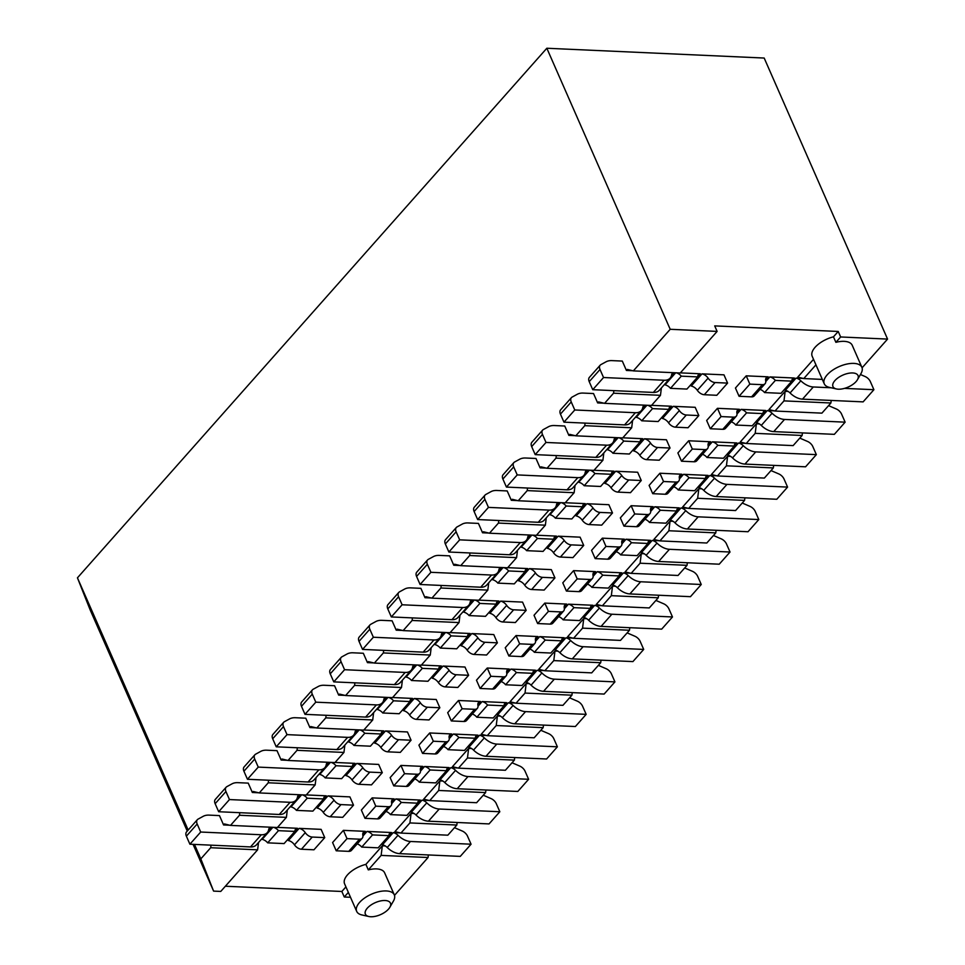<?xml version="1.0" encoding="UTF-8"?>
<svg xmlns="http://www.w3.org/2000/svg" width="965" height="965" viewBox="0 0 965 965"><rect width="100%" height="100%" fill="white"/><g stroke="black" fill="none" stroke-linecap="round" stroke-linejoin="round"><path stroke-width="1.45" d="M680.253 372.997L717.116 331.405L670.205 329.294L633.329 370.886L680.253 372.997M821.915 413.141L830.901 402.996L783.99 400.885L774.992 411.03L821.915 413.141M651.472 405.469L660.47 395.324L613.547 393.201L604.56 403.346L651.472 405.469M793.134 445.613L802.132 435.468L755.209 433.345L746.222 443.49L793.134 445.613M622.702 437.929L631.689 427.784L584.778 425.674L575.779 435.818L622.702 437.929M764.364 478.073L773.351 467.929L726.44 465.818L717.441 475.962L764.364 478.073M593.921 470.389L602.92 460.245L555.997 458.134L547.01 468.278L593.921 470.389M735.583 510.545L744.582 500.389L697.659 498.278L688.672 508.422L735.583 510.545M565.152 502.862L574.139 492.717L527.228 490.606L518.229 500.751L565.152 502.862M633.329 370.886L627.322 369.438L626.418 370.451L622.304 361.079L611.991 360.62A20.542 12.545 41.6 0 0 606.032 361.815L600.906 364.613A6.851 4.186 41.6 0 0 600.194 365.18A6.851 4.186 41.6 0 0 600.013 369.486L603.535 377.52L664.149 380.246A15.126 9.24 41.6 0 0 670.12 378.111A15.126 9.24 41.6 0 0 671.568 374.963A6.851 4.186 -138.4 0 1 672.219 373.527A6.851 4.186 -138.4 0 1 673.594 372.695M862.083 367.822L887.559 339.089L840.636 336.966L838.223 331.465L714.703 325.893L717.116 331.405M661.375 387.99L660.47 395.324M632.594 420.451L631.689 427.784M603.825 452.911L602.92 460.245M575.044 485.383L574.139 492.717M887.559 339.089L764.183 58.045L546.829 48.25L670.205 329.294M783.99 400.885L785.16 391.32L768.984 409.582L774.992 411.03M755.209 433.345L756.391 423.78L740.203 442.042L746.222 443.49M726.44 465.818L727.61 456.252L711.434 474.503L717.441 475.962M697.659 498.278L698.841 488.712L682.653 506.975L688.672 508.422M756.391 423.78L759.383 423.912M802.132 435.468L802.446 432.899M727.61 456.252L730.601 456.385M773.351 467.929L773.665 465.371M556.322 455.577L555.997 458.134M575.779 435.818L569.772 434.359L568.868 435.384L564.754 426.011L554.441 425.541A20.542 12.545 41.6 0 0 548.482 426.747L543.355 429.546A6.851 4.186 41.6 0 0 542.644 430.113A6.851 4.186 41.6 0 0 542.463 434.419L545.997 442.453L606.599 445.179A15.126 9.24 41.6 0 0 612.57 443.044A15.126 9.24 41.6 0 0 614.017 439.895A6.851 4.186 -138.4 0 1 614.669 438.46A6.851 4.186 -138.4 0 1 616.044 437.628M698.841 488.712L701.832 488.845M744.582 500.389L744.896 497.831M527.541 488.037L527.228 490.606M547.01 468.278L540.991 466.831L540.098 467.844L535.985 458.471L525.672 458.013A20.542 12.545 41.6 0 0 519.701 459.219L514.586 462.006A6.851 4.186 41.6 0 0 513.863 462.573A6.851 4.186 41.6 0 0 513.694 466.879L517.216 474.913L577.818 477.651A15.126 9.24 41.6 0 0 583.801 475.504A15.126 9.24 41.6 0 0 585.236 472.355A6.851 4.186 -138.4 0 1 585.9 470.932A6.851 4.186 -138.4 0 1 587.275 470.1M668.89 530.75L659.891 540.895L706.814 543.006L715.801 532.861L668.89 530.75L670.072 521.172L673.051 521.317M715.801 532.861L716.114 530.304M498.772 520.509L498.447 523.066L545.37 525.177L546.274 517.843M518.229 500.751L512.222 499.291L511.317 500.304L507.204 490.944L496.891 490.473A20.542 12.545 41.6 0 0 490.932 491.68L485.805 494.478A6.851 4.186 41.6 0 0 485.093 495.045A6.851 4.186 41.6 0 0 484.913 499.339L488.447 507.385L549.049 510.111A15.126 9.24 41.6 0 0 555.02 507.976A15.126 9.24 41.6 0 0 556.467 504.816A6.851 4.186 -138.4 0 1 557.119 503.392A6.851 4.186 -138.4 0 1 558.506 502.56M585.092 423.116L584.778 425.674M604.56 403.346L598.541 401.898L597.649 402.912L593.535 393.551L583.222 393.081A20.542 12.545 41.6 0 0 577.251 394.287L572.136 397.073A6.851 4.186 41.6 0 0 571.413 397.64A6.851 4.186 41.6 0 0 571.244 401.947L574.766 409.98L635.368 412.718A15.126 9.24 41.6 0 0 641.351 410.571A15.126 9.24 41.6 0 0 642.787 407.423A6.851 4.186 -138.4 0 1 643.45 406A6.851 4.186 -138.4 0 1 644.825 405.167M785.16 391.32L788.152 391.452M830.901 402.996L831.215 400.439M822.325 379.402L803.773 378.57L797.753 377.11L813.519 359.33M613.861 390.644L613.547 393.201M840.636 336.966L835.883 342.334A20.542 9.807 -23.7 0 1 852.216 345.265L861.89 367.315A20.542 9.807 -23.7 0 1 861.021 373.503L857.463 379.703A13.691 6.538 156.3 0 0 851.733 372.948A13.691 6.538 156.3 0 0 835.292 380.174A13.691 6.538 156.3 0 0 836.39 388.943A13.691 6.538 156.3 0 0 838.308 389.197A13.691 6.538 156.3 0 0 857.463 379.703M815.932 364.842L803.773 378.57M838.223 331.465L833.471 336.821L835.883 342.334M833.471 336.821A20.542 9.807 156.3 0 0 812.18 356.266L824.267 383.829A20.542 9.807 -23.7 0 1 839.14 366.591A20.542 9.807 -23.7 0 1 861.89 367.315M836.39 388.943L829.418 387.375A20.542 9.807 -23.7 0 1 824.267 383.829M498.447 523.066L489.46 533.211L536.371 535.322L545.37 525.177M670.072 521.172L653.884 539.435L659.891 540.895M546.829 48.25L77.441 577.83L188.163 830.045M187.246 831.082L90.228 610.061L77.441 577.83M354.577 685.391L401.5 687.502L392.502 697.647L345.591 695.536L354.577 685.391L354.891 682.834M401.5 687.502L402.393 680.168M383.358 652.931L430.269 655.042L421.283 665.187L374.36 663.076L383.358 652.931L383.672 650.362M373.72 662.919L367.448 662.629L368.341 661.616L374.36 663.076M430.269 655.042L431.174 647.708M412.127 620.459L459.05 622.57L450.052 632.714L403.141 630.603L412.127 620.459L412.441 617.902M402.489 630.447L396.217 630.169L397.122 629.156L403.141 630.603M459.05 622.57L459.943 615.236M440.909 587.999L487.82 590.11L478.833 600.254L431.91 598.143L440.909 587.999L441.222 585.441M431.271 597.986L424.998 597.709L425.891 596.684L431.91 598.143M487.82 590.11L488.724 582.776M469.678 555.526L516.589 557.649L507.602 567.794L460.691 565.671L469.678 555.526L469.991 552.969M460.04 565.526L453.767 565.237L454.672 564.223L460.691 565.671M516.589 557.649L517.493 550.315M488.821 533.054L482.548 532.777L483.441 531.763L489.46 533.211M194.46 844.411L200.816 858.874L210.708 847.716L211.021 845.159M193.072 844.351L213.603 891.105L200.816 858.874M213.603 891.105L220.756 891.431L257.619 849.827L210.708 847.716M257.619 849.827L258.524 842.493M239.477 815.256L286.4 817.367L277.401 827.512L230.49 825.401L239.477 815.256L239.79 812.687M229.851 825.244L223.578 824.954L224.471 823.941L230.49 825.401M286.4 817.367L287.305 810.033M268.258 782.784L315.169 784.895L306.182 795.039L259.259 792.928L268.258 782.784L268.572 780.227M258.62 792.772L252.347 792.494L253.252 791.481L259.259 792.928M315.169 784.895L316.074 777.561M297.027 750.324L343.95 752.435L334.952 762.579L288.04 760.468L297.027 750.324L297.341 747.754M287.389 760.311L281.129 760.022L282.021 759.009L288.04 760.468M343.95 752.435L344.855 745.101M325.808 717.851L372.719 719.974L363.733 730.119L316.81 727.996L325.808 717.851L326.122 715.294M316.17 727.851L309.898 727.562L310.802 726.549L316.81 727.996M372.719 719.974L373.624 712.64M344.939 695.379L338.667 695.102L339.571 694.088L345.591 695.536M350.488 897.269L344.276 896.992L341.851 891.479L345.928 886.883M225.364 886.232L341.851 891.479M344.276 896.992L348.353 892.396M368.811 916.509A13.691 6.538 -23.7 0 1 367.713 907.727A13.691 6.538 -23.7 0 1 384.154 900.502A13.691 6.538 -23.7 0 1 389.872 907.257A13.691 6.538 -23.7 0 1 370.717 916.75A13.691 6.538 -23.7 0 1 368.811 916.509L361.839 914.929A20.542 9.807 -23.7 0 1 356.688 911.382A20.542 9.807 -23.7 0 1 371.561 894.145A20.542 9.807 -23.7 0 1 394.311 894.869L384.625 872.818A20.542 9.807 156.3 0 0 368.304 869.887L365.88 864.375L382.321 845.823L385.312 845.955M356.688 911.382L344.589 883.831A20.542 9.807 -23.7 0 1 365.88 864.375M394.311 894.869A20.542 9.807 -23.7 0 1 393.431 901.057L389.872 907.257M368.304 869.887L381.139 855.4L382.321 845.823M411.09 813.362L394.914 831.625L400.921 833.072L409.92 822.928L411.09 813.362L414.082 813.495M439.871 780.902L423.683 799.153L429.702 800.612L438.689 790.468L439.871 780.902L442.863 781.035M468.64 748.43L452.452 766.693L458.471 768.14L467.47 757.995L468.64 748.43L471.632 748.563M497.421 715.97L481.233 734.232L487.253 735.68L496.239 725.535L497.421 715.97L500.401 716.102M526.19 683.497L510.003 701.76L516.022 703.22L525.02 693.075L526.19 683.497L529.182 683.63M554.971 651.037L538.784 669.3L544.803 670.747L553.789 660.603L554.971 651.037L557.951 651.17M583.741 618.577L567.553 636.828L573.572 638.287L582.571 628.143L583.741 618.577L586.732 618.71M612.522 586.105L596.334 604.367L602.353 605.815L611.34 595.67L612.522 586.105L615.501 586.238M641.291 553.645L625.103 571.907L631.122 573.355L640.109 563.21L641.291 553.645L644.282 553.777M640.109 563.21L687.032 565.321L678.033 575.466L631.122 573.355M687.345 562.764L687.032 565.321M611.34 595.67L658.251 597.793L649.264 607.938L602.353 605.815M658.576 595.224L658.251 597.793M582.571 628.143L629.482 630.254L620.483 640.398L573.572 638.287M629.795 627.696L629.482 630.254M553.789 660.603L600.7 662.714L591.714 672.87L544.803 670.747M601.026 660.156L600.7 662.714M525.02 693.075L571.931 695.186L562.945 705.331L516.022 703.22M572.245 692.629L571.931 695.186M496.239 725.535L543.162 727.646L534.164 737.791L487.253 735.68M543.476 725.089L543.162 727.646M467.47 757.995L514.381 760.118L505.395 770.263L458.471 768.14M514.695 757.549L514.381 760.118M438.689 790.468L485.612 792.579L476.614 802.723L429.702 800.612M485.926 790.021L485.612 792.579M409.92 822.928L456.831 825.039L447.844 835.183L400.921 833.072M457.145 822.482L456.831 825.039M381.139 855.4L428.062 857.511L394.492 895.375M428.376 854.954L428.062 857.511M223.578 824.954L219.465 815.594L209.152 815.123A20.542 12.545 41.6 0 0 203.181 816.33L198.066 819.128A6.851 4.186 41.6 0 0 197.343 819.695A6.851 4.186 41.6 0 0 197.174 823.989L200.696 832.035L261.298 834.761A15.126 9.24 41.6 0 0 267.281 832.626A15.126 9.24 41.6 0 0 268.716 829.466A6.851 4.186 -138.4 0 1 269.38 828.042A6.851 4.186 -138.4 0 1 270.755 827.21M252.347 792.494L248.234 783.122L237.921 782.663A20.542 12.545 41.6 0 0 231.962 783.87L226.835 786.656A6.851 4.186 41.6 0 0 226.124 787.223A6.851 4.186 41.6 0 0 225.943 791.529L229.465 799.563L290.079 802.301A15.126 9.24 41.6 0 0 296.05 800.154A15.126 9.24 41.6 0 0 297.497 797.006A6.851 4.186 -138.4 0 1 298.149 795.582A6.851 4.186 -138.4 0 1 299.524 794.75M281.129 760.022L277.015 750.661L266.702 750.191A20.542 12.545 41.6 0 0 260.731 751.397L255.616 754.196A6.851 4.186 41.6 0 0 254.893 754.763A6.851 4.186 41.6 0 0 254.712 759.069L258.246 767.103L318.848 769.829A15.126 9.24 41.6 0 0 324.831 767.694A15.126 9.24 41.6 0 0 326.267 764.545A6.851 4.186 -138.4 0 1 326.93 763.11A6.851 4.186 -138.4 0 1 328.305 762.278M309.898 727.562L305.784 718.189L295.471 717.731A20.542 12.545 41.6 0 0 289.512 718.937L284.385 721.724A6.851 4.186 41.6 0 0 283.674 722.29A6.851 4.186 41.6 0 0 283.493 726.597L287.015 734.63L347.629 737.369A15.126 9.24 41.6 0 0 353.6 735.221A15.126 9.24 41.6 0 0 355.048 732.073A6.851 4.186 -138.4 0 1 355.699 730.65A6.851 4.186 -138.4 0 1 357.074 729.817M338.667 695.102L334.566 685.729L324.252 685.271A20.542 12.545 41.6 0 0 318.281 686.465L313.155 689.263A6.851 4.186 41.6 0 0 312.443 689.83A6.851 4.186 41.6 0 0 312.262 694.137L315.796 702.17L376.398 704.896A15.126 9.24 41.6 0 0 382.369 702.761A15.126 9.24 41.6 0 0 383.817 699.613A6.851 4.186 -138.4 0 1 384.468 698.178A6.851 4.186 -138.4 0 1 385.855 697.345M367.448 662.629L363.335 653.269L353.021 652.798A20.542 12.545 41.6 0 0 347.05 654.005L341.936 656.803A6.851 4.186 41.6 0 0 341.224 657.37A6.851 4.186 41.6 0 0 341.043 661.664L344.565 669.71L405.179 672.436A15.126 9.24 41.6 0 0 411.15 670.301A15.126 9.24 41.6 0 0 412.598 667.141A6.851 4.186 -138.4 0 1 413.249 665.717A6.851 4.186 -138.4 0 1 414.624 664.885M396.217 630.169L392.104 620.797L381.802 620.338A20.542 12.545 41.6 0 0 375.831 621.544L370.705 624.331A6.851 4.186 41.6 0 0 369.993 624.898A6.851 4.186 41.6 0 0 369.812 629.204L373.346 637.238L433.948 639.976A15.126 9.24 41.6 0 0 439.919 637.829A15.126 9.24 41.6 0 0 441.367 634.68A6.851 4.186 -138.4 0 1 442.018 633.257A6.851 4.186 -138.4 0 1 443.405 632.425M424.998 597.709L420.885 588.336L410.571 587.866A20.542 12.545 41.6 0 0 404.6 589.072L399.486 591.871A6.851 4.186 41.6 0 0 398.762 592.438A6.851 4.186 41.6 0 0 398.593 596.744L402.116 604.778L462.73 607.504A15.126 9.24 41.6 0 0 468.701 605.369A15.126 9.24 41.6 0 0 470.148 602.22A6.851 4.186 -138.4 0 1 470.799 600.785A6.851 4.186 -138.4 0 1 472.175 599.953M453.767 565.237L449.654 555.864L439.34 555.406A20.542 12.545 41.6 0 0 433.381 556.612L428.255 559.398A6.851 4.186 41.6 0 0 427.543 559.965A6.851 4.186 41.6 0 0 427.362 564.272L430.897 572.305L491.499 575.044A15.126 9.24 41.6 0 0 497.47 572.896A15.126 9.24 41.6 0 0 498.917 569.748A6.851 4.186 -138.4 0 1 499.568 568.325A6.851 4.186 -138.4 0 1 500.956 567.492M482.548 532.777L478.435 523.404L468.122 522.946A20.542 12.545 41.6 0 0 462.151 524.14L457.036 526.938A6.851 4.186 41.6 0 0 456.312 527.505A6.851 4.186 41.6 0 0 456.143 531.812L459.666 539.845L520.268 542.571A15.126 9.24 41.6 0 0 526.251 540.436A15.126 9.24 41.6 0 0 527.698 537.288A6.851 4.186 -138.4 0 1 528.35 535.852A6.851 4.186 -138.4 0 1 529.725 535.02M515.382 703.063L508.338 702.737L497.542 714.92A6.851 4.186 41.6 0 1 502.307 717.61A15.126 9.24 -138.4 0 0 514.767 723.798L575.369 726.524L586.165 714.353L525.551 711.615A15.126 9.24 -138.4 0 1 513.091 705.439A6.851 4.186 41.6 0 0 508.338 702.737M537.107 670.277L526.323 682.448A6.851 4.186 41.6 0 1 531.076 685.15A15.126 9.24 -138.4 0 0 543.536 691.326L604.138 694.064L614.934 681.881L554.332 679.155A15.126 9.24 -138.4 0 1 541.872 672.967A6.851 4.186 41.6 0 0 537.107 670.277L544.151 670.591M565.888 637.817L555.092 649.988A6.851 4.186 41.6 0 1 559.857 652.678A15.126 9.24 -138.4 0 0 572.317 658.866L632.919 661.592L643.703 649.421L583.101 646.695A15.126 9.24 -138.4 0 1 570.641 640.507A6.851 4.186 41.6 0 0 565.888 637.817L572.933 638.13M594.657 605.345L583.861 617.528A6.851 4.186 41.6 0 1 588.626 620.218A15.126 9.24 -138.4 0 0 601.086 626.406L661.688 629.132L672.484 616.961L611.882 614.222A15.126 9.24 -138.4 0 1 599.422 608.034A6.851 4.186 41.6 0 0 594.657 605.345L601.702 605.67M623.426 572.884L612.642 585.055A6.851 4.186 41.6 0 1 617.407 587.745A15.126 9.24 -138.4 0 0 629.868 593.933L690.47 596.672L701.253 584.488L640.651 581.762A15.126 9.24 -138.4 0 1 628.191 575.574A6.851 4.186 41.6 0 0 623.426 572.884L630.483 573.198M652.207 540.412L641.411 552.595A6.851 4.186 41.6 0 1 646.176 555.285A15.126 9.24 -138.4 0 0 658.637 561.473L719.239 564.199L730.035 552.028L669.433 549.302A15.126 9.24 -138.4 0 1 656.972 543.114A6.851 4.186 41.6 0 0 652.207 540.412L659.252 540.738M680.976 507.952L670.192 520.123A6.851 4.186 41.6 0 1 674.957 522.825A15.126 9.24 -138.4 0 0 687.406 529.001L748.02 531.739L758.804 519.556L698.202 516.83A15.126 9.24 -138.4 0 1 685.741 510.642A6.851 4.186 41.6 0 0 680.976 507.952L688.033 508.266M709.758 475.492L698.962 487.663A6.851 4.186 41.6 0 1 703.726 490.353A15.126 9.24 -138.4 0 0 716.187 496.541L776.789 499.267L787.585 487.096L726.971 484.37A15.126 9.24 -138.4 0 1 714.522 478.182A6.851 4.186 41.6 0 0 709.758 475.492L716.802 475.805M738.527 443.019L727.743 455.203A6.851 4.186 41.6 0 1 732.507 457.893A15.126 9.24 -138.4 0 0 744.956 464.081L805.57 466.807L816.354 454.636L755.752 451.897A15.126 9.24 -138.4 0 1 743.291 445.709A6.851 4.186 41.6 0 0 738.527 443.019L745.571 443.345M767.308 410.559L756.512 422.73A6.851 4.186 41.6 0 1 761.276 425.42A15.126 9.24 -138.4 0 0 773.737 431.608L834.339 434.346L845.135 422.163L784.521 419.437A15.126 9.24 -138.4 0 1 772.072 413.249A6.851 4.186 41.6 0 0 767.308 410.559L774.352 410.873M803.121 378.413L796.077 378.087L785.293 390.27A6.851 4.186 41.6 0 1 790.058 392.96A15.126 9.24 -138.4 0 0 802.506 399.148L863.12 401.874L873.904 389.703L844.472 388.376M632.69 370.729L626.418 370.451M671.423 375.626L674.004 372.719M603.921 403.201L597.649 402.912M642.654 408.086L645.223 405.179M575.14 435.661L568.868 435.384M613.873 440.559L616.454 437.652M546.371 468.122L540.098 467.844M585.104 473.019L587.673 470.112M517.59 500.594L511.317 500.304M556.322 505.491L558.904 502.584M527.553 537.951L530.123 535.044M498.772 570.412L501.354 567.504M470.003 602.884L472.585 599.977M441.222 635.344L443.804 632.437M412.453 667.816L415.034 664.909M383.684 700.276L386.253 697.369M354.903 732.737L357.484 729.829M326.134 765.209L328.703 762.302M297.353 797.669L299.934 794.762M268.584 830.141L271.153 827.234M393.238 832.602L382.442 844.773A6.851 4.186 41.6 0 1 387.206 847.475A15.126 9.24 -138.4 0 0 399.667 853.651L460.269 856.389L471.065 844.206L410.451 841.48A15.126 9.24 -138.4 0 1 398.002 835.292A6.851 4.186 41.6 0 0 393.238 832.602L400.282 832.916M422.007 800.142L411.223 812.313A6.851 4.186 41.6 0 1 415.987 815.003A15.126 9.24 -138.4 0 0 428.436 821.191L489.05 823.917L499.834 811.746L439.232 809.02A15.126 9.24 -138.4 0 1 426.771 802.832A6.851 4.186 41.6 0 0 422.007 800.142L429.051 800.455M450.788 767.67L439.992 779.853A6.851 4.186 41.6 0 1 444.756 782.543A15.126 9.24 -138.4 0 0 457.217 788.731L517.819 791.457L528.615 779.286L468.001 776.548A15.126 9.24 -138.4 0 1 455.552 770.36A6.851 4.186 41.6 0 0 450.788 767.67L457.832 767.995M479.557 735.209L468.773 747.38A6.851 4.186 41.6 0 1 473.526 750.07A15.126 9.24 -138.4 0 0 485.986 756.258L546.6 758.997L557.384 746.813L496.782 744.087A15.126 9.24 -138.4 0 1 484.321 737.899A6.851 4.186 41.6 0 0 479.557 735.209L486.601 735.523M504.044 705.596L506.637 702.665L482.126 701.567L478.025 706.187M475.275 738.056L477.868 735.137L453.345 734.027L449.256 738.647M420.294 769.334L422.875 766.415L400.933 765.426L390.137 777.597L393.768 785.872L406.277 786.427A6.851 4.186 -138.4 0 0 408.991 785.462L419.775 773.291A6.851 4.186 -138.4 0 1 417.073 774.256L404.564 773.689L393.768 785.872M446.493 770.516L449.087 767.597L424.576 766.487L420.475 771.107M391.513 801.806L394.106 798.875L372.152 797.886L361.368 810.069L364.999 818.332L377.508 818.899A6.851 4.186 -138.4 0 0 380.21 817.922L391.006 805.751A6.851 4.186 -138.4 0 1 388.304 806.716L375.783 806.161L364.999 818.332M417.724 802.989L420.318 800.057L395.795 798.96L391.706 803.58M362.744 834.267L365.325 831.348L343.383 830.358L332.587 842.529L336.218 850.792L348.739 851.359A6.851 4.186 -138.4 0 0 351.441 850.394L362.225 838.223A6.851 4.186 -138.4 0 1 359.523 839.188L347.014 838.621L336.218 850.792M388.943 835.449L391.537 832.53L367.026 831.42L362.924 836.04M327.943 795.896L317.159 808.079A6.851 4.186 -138.4 0 1 323.251 812.361A6.851 4.186 41.6 0 0 330.223 816.764L342.732 817.331L353.516 805.16L349.897 796.885L327.943 795.896A6.851 4.186 -138.4 0 1 334.035 800.19A6.851 4.186 41.6 0 0 341.007 804.593L353.516 805.16M301.623 794.834L290.947 806.897A6.851 4.186 -138.4 0 1 296.436 810.383L307.232 798.212L323.661 798.948A6.851 4.186 -138.4 0 1 324.361 796.764A6.851 4.186 -138.4 0 1 326.254 795.823L306.291 794.919M323.661 798.743L326.254 795.823M356.724 763.436L345.928 775.607A6.851 4.186 -138.4 0 1 352.02 779.901A6.851 4.186 41.6 0 0 358.992 784.304L371.501 784.859L382.297 772.688L378.666 764.425L356.724 763.436A6.851 4.186 -138.4 0 1 362.816 767.73A6.851 4.186 41.6 0 0 369.788 772.121L382.297 772.688M330.404 762.374L319.717 774.425A6.851 4.186 -138.4 0 1 325.205 777.911L336.001 765.74L352.43 766.487A6.851 4.186 -138.4 0 1 353.13 764.292A6.851 4.186 -138.4 0 1 355.024 763.363L335.06 762.459M352.43 766.282L355.024 763.363M385.493 730.963L374.697 743.147A6.851 4.186 -138.4 0 1 380.801 747.429A6.851 4.186 41.6 0 0 387.761 751.832L400.282 752.398L411.066 740.227L407.447 731.952L385.493 730.963A6.851 4.186 -138.4 0 1 391.585 735.258A6.851 4.186 41.6 0 0 398.557 739.66L411.066 740.227M359.173 729.914L348.498 741.964A6.851 4.186 -138.4 0 1 353.986 745.45L364.77 733.279L381.211 734.015A6.851 4.186 -138.4 0 1 381.911 731.832A6.851 4.186 -138.4 0 1 383.793 730.891L363.841 729.998M381.211 733.822L383.793 730.891M477.832 704.414L480.425 701.483L458.484 700.494L447.688 712.677L451.318 720.939L463.827 721.506A6.851 4.186 -138.4 0 0 466.541 720.529L477.325 708.358A6.851 4.186 -138.4 0 1 474.623 709.323L462.114 708.756L451.318 720.939M535.382 639.481L537.975 636.55L516.034 635.561L505.238 647.744L508.869 656.007L521.377 656.574A6.851 4.186 -138.4 0 0 524.091 655.597L534.875 643.426A6.851 4.186 -138.4 0 1 532.173 644.391L519.665 643.836L508.869 656.007M561.594 640.663L564.187 637.732L539.676 636.635L535.575 641.255M449.063 736.874L451.656 733.955L429.702 732.966L418.919 745.137L422.549 753.4L435.058 753.967A6.851 4.186 -138.4 0 0 437.76 753.002L448.556 740.818A6.851 4.186 -138.4 0 1 445.842 741.796L433.333 741.229L422.549 753.4M299.174 828.368L288.378 840.539A6.851 4.186 -138.4 0 1 294.47 844.833A6.851 4.186 41.6 0 0 301.442 849.224L313.951 849.791L324.747 837.62L321.116 829.357L299.174 828.368A6.851 4.186 -138.4 0 1 305.266 832.65A6.851 4.186 41.6 0 0 312.238 837.053L324.747 837.62M272.854 827.307L262.166 839.357A6.851 4.186 -138.4 0 1 267.667 842.843L278.451 830.672L294.88 831.408A6.851 4.186 -138.4 0 1 295.579 829.225A6.851 4.186 -138.4 0 1 297.473 828.284L277.51 827.391M294.88 831.215L297.473 828.284M445.504 632.509L434.817 644.572A6.851 4.186 -138.4 0 1 440.305 648.058L451.101 635.887L467.53 636.623A6.851 4.186 -138.4 0 1 468.23 634.439A6.851 4.186 -138.4 0 1 470.124 633.498L450.16 632.594M467.53 636.418L470.124 633.498M506.613 671.942L509.206 669.022L487.253 668.033L476.469 680.204L480.1 688.467L492.608 689.034A6.851 4.186 -138.4 0 0 495.31 688.069L506.106 675.898A6.851 4.186 -138.4 0 1 503.392 676.863L490.883 676.296L480.1 688.467M532.825 673.124L535.418 670.205L510.895 669.095L506.806 673.715M564.163 607.009L566.757 604.09L544.803 603.101L534.019 615.272L537.638 623.547L550.159 624.102A6.851 4.186 -138.4 0 0 552.861 623.137L563.656 610.966A6.851 4.186 -138.4 0 1 560.942 611.931L548.434 611.364L537.638 623.547M590.375 608.191L592.968 605.272L568.445 604.162L564.356 608.794M414.262 698.503L403.479 710.674A6.851 4.186 -138.4 0 1 409.57 714.969A6.851 4.186 41.6 0 0 416.542 719.371L429.051 719.938L439.847 707.755L436.216 699.492L414.262 698.503A6.851 4.186 -138.4 0 1 420.366 702.797A6.851 4.186 41.6 0 0 427.326 707.2L439.847 707.755M387.954 697.442L377.267 709.492A6.851 4.186 -138.4 0 1 382.755 712.99L393.551 700.807L409.98 701.555A6.851 4.186 -138.4 0 1 410.68 699.36A6.851 4.186 -138.4 0 1 412.574 698.431L392.61 697.526M409.98 701.35L412.574 698.431M443.044 666.043L432.248 678.214A6.851 4.186 -138.4 0 1 438.339 682.508A6.851 4.186 41.6 0 0 445.311 686.899L457.832 687.466L468.616 675.295L464.985 667.032L443.044 666.043A6.851 4.186 -138.4 0 1 449.135 670.325A6.851 4.186 41.6 0 0 456.107 674.728L468.616 675.295M416.723 664.981L406.048 677.032A6.851 4.186 -138.4 0 1 411.536 680.518L422.32 668.347L438.761 669.083A6.851 4.186 -138.4 0 1 439.461 666.899A6.851 4.186 -138.4 0 1 441.343 665.959L421.391 665.066M438.761 668.89L441.343 665.959M500.594 601.111L489.798 613.282A6.851 4.186 -138.4 0 1 495.889 617.576A6.851 4.186 41.6 0 0 502.862 621.979L515.382 622.534L526.166 610.363L522.535 602.1L500.594 601.111A6.851 4.186 -138.4 0 1 506.685 605.405A6.851 4.186 41.6 0 0 513.657 609.796L526.166 610.363M474.273 600.049L463.586 612.1A6.851 4.186 -138.4 0 1 469.087 615.586L479.87 603.415L496.312 604.162A6.851 4.186 -138.4 0 1 497.011 601.967A6.851 4.186 -138.4 0 1 498.893 601.038L478.93 600.134M496.3 603.957L498.893 601.038M471.813 633.571L461.029 645.754A6.851 4.186 -138.4 0 1 467.12 650.036A6.851 4.186 41.6 0 0 474.092 654.439L486.601 655.006L497.397 642.835L493.766 634.56L471.813 633.571A6.851 4.186 -138.4 0 1 477.904 637.865A6.851 4.186 41.6 0 0 484.876 642.268L497.397 642.835M529.363 568.638L518.579 580.821A6.851 4.186 -138.4 0 1 524.67 585.104A6.851 4.186 41.6 0 0 531.643 589.506L544.151 590.073L554.947 577.902L551.317 569.627L529.363 568.638A6.851 4.186 -138.4 0 1 535.454 572.933A6.851 4.186 41.6 0 0 542.427 577.335L554.947 577.902M503.055 567.589L492.367 579.639A6.851 4.186 -138.4 0 1 497.856 583.125L508.651 570.954L525.081 571.69A6.851 4.186 -138.4 0 1 525.78 569.507A6.851 4.186 -138.4 0 1 527.674 568.566L507.711 567.673M525.081 571.497L527.674 568.566M592.932 574.549L595.526 571.63L573.584 570.641L562.788 582.812L566.419 591.075L578.928 591.642A6.851 4.186 -138.4 0 0 581.63 590.677L592.426 578.493A6.851 4.186 -138.4 0 1 589.724 579.47L577.203 578.904L566.419 591.075M619.144 575.731L621.737 572.812L597.226 571.702L593.125 576.322M621.713 542.089L624.307 539.158L602.353 538.168L591.569 550.352L595.188 558.614L607.709 559.181A6.851 4.186 -138.4 0 0 610.411 558.204L621.195 546.033A6.851 4.186 -138.4 0 1 618.493 546.998L605.984 546.443L595.188 558.614M647.925 543.271L650.506 540.34L625.996 539.242L621.906 543.862M679.264 477.156L681.857 474.225L659.903 473.236L649.107 485.419L652.738 493.682L665.259 494.249A6.851 4.186 -138.4 0 0 667.961 493.272L678.745 481.101A6.851 4.186 -138.4 0 1 676.043 482.066L663.534 481.511L652.738 493.682M705.475 478.338L708.057 475.407L683.546 474.31L679.444 478.93M736.814 412.224L739.395 409.305L717.453 408.316L706.657 420.487L710.288 428.75L722.797 429.316A6.851 4.186 -138.4 0 0 725.511 428.351L736.295 416.168A6.851 4.186 -138.4 0 1 733.593 417.145L721.084 416.578L710.288 428.75M763.013 413.406L765.607 410.487L741.096 409.377L736.995 413.997M650.482 509.617L653.076 506.697L631.134 505.708L620.338 517.879L623.969 526.142L636.478 526.709A6.851 4.186 -138.4 0 0 639.18 525.744L649.976 513.573A6.851 4.186 -138.4 0 1 647.274 514.538L634.753 513.971L623.969 526.142M676.694 510.799L679.288 507.88L654.777 506.77L650.675 511.39M708.033 444.684L710.626 441.765L688.672 440.776L677.888 452.947L681.519 461.222L694.028 461.777A6.851 4.186 -138.4 0 0 696.73 460.812L707.526 448.641A6.851 4.186 -138.4 0 1 704.824 449.606L692.303 449.039L681.519 461.222M734.244 445.866L736.838 442.947L712.315 441.837L708.226 446.469M765.583 379.764L768.176 376.832L746.222 375.843L735.439 388.026L739.069 396.289L751.578 396.856A6.851 4.186 -138.4 0 0 754.28 395.879L765.076 383.708A6.851 4.186 -138.4 0 1 762.362 384.673L749.853 384.118L739.069 396.289M791.795 380.946L794.388 378.015L769.865 376.917L765.776 381.537M586.913 503.718L576.129 515.889A6.851 4.186 -138.4 0 1 582.221 520.183A6.851 4.186 41.6 0 0 589.193 524.574L601.702 525.141L612.498 512.97L608.867 504.707L586.913 503.718A6.851 4.186 -138.4 0 1 593.005 508A6.851 4.186 41.6 0 0 599.977 512.403L612.498 512.97M560.593 502.656L549.917 514.707A6.851 4.186 -138.4 0 1 555.406 518.193L566.202 506.022L582.631 506.758A6.851 4.186 -138.4 0 1 583.33 504.574A6.851 4.186 -138.4 0 1 585.224 503.633L565.261 502.741M582.631 506.565L585.224 503.633M644.463 438.786L633.679 450.957A6.851 4.186 -138.4 0 1 639.771 455.251A6.851 4.186 41.6 0 0 646.743 459.654L659.252 460.209L670.036 448.037L666.417 439.775L644.463 438.786A6.851 4.186 -138.4 0 1 650.555 443.08A6.851 4.186 41.6 0 0 657.527 447.471L670.036 448.037M618.143 437.724L607.468 449.774A6.851 4.186 -138.4 0 1 612.956 453.26L623.752 441.089L640.181 441.837A6.851 4.186 -138.4 0 1 640.881 439.642A6.851 4.186 -138.4 0 1 642.774 438.713L622.811 437.808M640.181 441.632L642.774 438.713M558.144 536.178L547.348 548.349A6.851 4.186 -138.4 0 1 553.44 552.643A6.851 4.186 41.6 0 0 560.412 557.046L572.933 557.613L583.716 545.43L580.086 537.167L558.144 536.178A6.851 4.186 -138.4 0 1 564.236 540.472A6.851 4.186 41.6 0 0 571.208 544.875L583.716 545.43M531.824 535.117L521.136 547.167A6.851 4.186 -138.4 0 1 526.637 550.665L537.421 538.482L553.862 539.23A6.851 4.186 -138.4 0 1 554.561 537.035A6.851 4.186 -138.4 0 1 556.443 536.106L536.48 535.201M553.85 539.025L556.443 536.106M673.244 406.325L662.448 418.496A6.851 4.186 -138.4 0 1 668.54 422.791A6.851 4.186 41.6 0 0 675.512 427.181L688.021 427.748L698.817 415.577L695.186 407.302L673.244 406.325A6.851 4.186 -138.4 0 1 679.336 410.608A6.851 4.186 41.6 0 0 686.308 415.01L698.817 415.577M646.924 405.264L636.237 417.314A6.851 4.186 -138.4 0 1 641.725 420.8L652.521 408.629L668.95 409.365A6.851 4.186 -138.4 0 1 669.65 407.182A6.851 4.186 -138.4 0 1 671.544 406.241L651.58 405.348M668.95 409.172L671.544 406.241M702.013 373.853L691.217 386.024A6.851 4.186 -138.4 0 1 697.321 390.318A6.851 4.186 41.6 0 0 704.293 394.721L716.802 395.288L727.586 383.105L723.967 374.842L702.013 373.853A6.851 4.186 -138.4 0 1 708.105 378.147A6.851 4.186 41.6 0 0 715.077 382.55L727.586 383.105M675.693 372.792L665.018 384.842A6.851 4.186 -138.4 0 1 670.506 388.34L681.29 376.157L697.731 376.905A6.851 4.186 -138.4 0 1 698.431 374.709A6.851 4.186 -138.4 0 1 700.325 373.781L680.361 372.876M697.731 376.7L700.325 373.781M615.694 471.246L604.898 483.429A6.851 4.186 -138.4 0 1 610.99 487.711A6.851 4.186 41.6 0 0 617.962 492.114L630.471 492.681L641.267 480.51L637.636 472.235L615.694 471.246A6.851 4.186 -138.4 0 1 621.786 475.54A6.851 4.186 41.6 0 0 628.758 479.943L641.267 480.51M589.374 470.184L578.686 482.247A6.851 4.186 -138.4 0 1 584.187 485.733L594.971 473.562L611.412 474.298A6.851 4.186 -138.4 0 1 612.112 472.114A6.851 4.186 -138.4 0 1 613.993 471.173L594.03 470.269M611.4 474.092L613.993 471.173M600.194 365.18L589.398 377.351A6.851 4.186 41.6 0 0 589.217 381.657L592.751 389.691L653.353 392.429A15.126 9.24 41.6 0 0 659.324 390.282L670.12 378.111M197.343 819.695L186.559 831.866A6.851 4.186 41.6 0 0 186.378 836.173L189.9 844.206L250.514 846.932A15.126 9.24 41.6 0 0 256.485 844.797L267.281 832.626M226.124 787.223L215.328 799.394A6.851 4.186 41.6 0 0 215.147 803.7L218.681 811.734L279.283 814.472A15.126 9.24 41.6 0 0 285.266 812.325L296.05 800.154M254.893 754.763L244.109 766.934A6.851 4.186 41.6 0 0 243.928 771.24L247.45 779.274L308.064 782A15.126 9.24 41.6 0 0 314.035 779.865L324.831 767.694M283.674 722.29L272.878 734.474A6.851 4.186 41.6 0 0 272.697 738.768L276.231 746.813L336.833 749.54A15.126 9.24 41.6 0 0 342.804 747.405L353.6 735.221M312.443 689.83L301.659 702.001A6.851 4.186 41.6 0 0 301.478 706.308L305 714.341L365.614 717.079A15.126 9.24 41.6 0 0 371.585 714.932L382.369 702.761M341.224 657.37L330.428 669.541A6.851 4.186 41.6 0 0 330.247 673.847L333.781 681.881L394.383 684.607A15.126 9.24 41.6 0 0 400.354 682.472L411.15 670.301M369.993 624.898L359.197 637.069A6.851 4.186 41.6 0 0 359.028 641.375L362.55 649.409L423.165 652.147A15.126 9.24 41.6 0 0 429.135 650L439.919 637.829M398.762 592.438L387.978 604.609A6.851 4.186 41.6 0 0 387.797 608.915L391.332 616.949L451.934 619.675A15.126 9.24 41.6 0 0 457.905 617.54L468.701 605.369M427.543 559.965L416.747 572.149A6.851 4.186 41.6 0 0 416.578 576.443L420.101 584.488L480.703 587.215A15.126 9.24 41.6 0 0 486.686 585.08L497.47 572.896M456.312 527.505L445.528 539.676A6.851 4.186 41.6 0 0 445.348 543.983L448.882 552.016L509.484 554.754A15.126 9.24 41.6 0 0 515.455 552.607L526.251 540.436M485.093 495.045L474.298 507.216A6.851 4.186 41.6 0 0 474.129 511.522L477.651 519.556L538.253 522.282A15.126 9.24 41.6 0 0 544.236 520.147L555.02 507.976M513.863 462.573L503.079 474.744A6.851 4.186 41.6 0 0 502.898 479.05L506.432 487.084L567.034 489.822A15.126 9.24 41.6 0 0 573.005 487.687L583.801 475.504M542.644 430.113L531.848 442.284A6.851 4.186 41.6 0 0 531.679 446.59L535.201 454.624L595.803 457.35A15.126 9.24 41.6 0 0 601.786 455.215L612.57 443.044M571.413 397.64L560.629 409.823A6.851 4.186 41.6 0 0 560.448 414.118L563.97 422.163L624.584 424.89A15.126 9.24 41.6 0 0 630.555 422.754L641.351 410.571M676.429 372.828A6.851 4.186 -138.4 0 1 681.29 376.157M670.506 388.34L686.935 389.076L697.731 376.905M647.648 405.288A6.851 4.186 -138.4 0 1 652.521 408.629M641.725 420.8L658.166 421.536L668.95 409.365M618.879 437.76A6.851 4.186 -138.4 0 1 623.752 441.089M612.956 453.26L629.385 454.008L640.181 441.837M590.11 470.22A6.851 4.186 -138.4 0 1 594.971 473.562M584.187 485.733L600.616 486.469L611.412 474.298M561.328 502.693A6.851 4.186 -138.4 0 1 566.202 506.022M555.406 518.193L571.835 518.941L582.631 506.758M532.559 535.153A6.851 4.186 -138.4 0 1 537.421 538.482M526.637 550.665L543.066 551.401L553.862 539.23M503.778 567.613A6.851 4.186 -138.4 0 1 508.651 570.954M497.856 583.125L514.297 583.861L525.081 571.69M475.009 600.085A6.851 4.186 -138.4 0 1 479.87 603.415M469.087 615.586L485.516 616.333L496.312 604.162M446.228 632.545A6.851 4.186 -138.4 0 1 451.101 635.887M440.305 648.058L456.747 648.794L467.53 636.623M417.459 665.018A6.851 4.186 -138.4 0 1 422.32 668.347M411.536 680.518L427.965 681.266L438.761 669.083M388.678 697.478A6.851 4.186 -138.4 0 1 393.551 700.807M382.755 712.99L399.196 713.726L409.98 701.555M359.909 729.938A6.851 4.186 -138.4 0 1 364.77 733.279M353.986 745.45L370.415 746.186L381.211 734.015M331.128 762.41A6.851 4.186 -138.4 0 1 336.001 765.74M325.205 777.911L341.646 778.659L352.43 766.487M302.359 794.871A6.851 4.186 -138.4 0 1 307.232 798.212M296.436 810.383L312.865 811.119L323.661 798.948M273.578 827.343A6.851 4.186 -138.4 0 1 278.451 830.672M267.667 842.843L284.096 843.591L294.88 831.408M391.537 832.53A6.851 4.186 41.6 0 0 389.655 833.458A6.851 4.186 41.6 0 0 388.955 835.654L378.159 847.825L361.73 847.089A6.851 4.186 41.6 0 0 357.219 843.868M388.955 835.654L372.514 834.906A6.851 4.186 41.6 0 0 367.026 831.42M372.514 834.906L361.73 847.089M365.325 831.348A6.851 4.186 41.6 0 0 363.443 832.276A6.851 4.186 41.6 0 0 362.84 835.244A6.851 4.186 -138.4 0 1 362.225 838.223M347.014 838.621L343.383 830.358M454.491 827.68L462.247 831.022A6.851 4.186 -138.4 0 1 467.53 836.173L471.065 844.206M420.318 800.057A6.851 4.186 41.6 0 0 418.424 800.998A6.851 4.186 41.6 0 0 417.724 803.182L406.941 815.365L390.499 814.617A6.851 4.186 41.6 0 0 386 811.408M417.724 803.182L401.295 802.446A6.851 4.186 41.6 0 0 395.795 798.96M401.295 802.446L390.499 814.617M394.106 798.875A6.851 4.186 41.6 0 0 392.212 799.816A6.851 4.186 41.6 0 0 391.609 802.784A6.851 4.186 -138.4 0 1 391.006 805.751M375.783 806.161L372.152 797.886M483.272 795.22L491.016 798.562A6.851 4.186 -138.4 0 1 496.312 803.712L499.834 811.746M449.087 767.597A6.851 4.186 41.6 0 0 447.205 768.538A6.851 4.186 41.6 0 0 446.506 770.721L435.71 782.892L419.28 782.157A6.851 4.186 41.6 0 0 414.769 778.936M446.506 770.721L430.064 769.986A6.851 4.186 41.6 0 0 424.576 766.487M430.064 769.986L419.28 782.157M422.875 766.415A6.851 4.186 41.6 0 0 420.993 767.356A6.851 4.186 41.6 0 0 420.39 770.323A6.851 4.186 -138.4 0 1 419.775 773.291M404.564 773.689L400.933 765.426M512.041 762.76L519.785 766.101A6.851 4.186 -138.4 0 1 525.081 771.24L528.615 779.286M477.868 735.137A6.851 4.186 41.6 0 0 475.974 736.066A6.851 4.186 41.6 0 0 475.275 738.261L464.491 750.432L448.05 749.684A6.851 4.186 41.6 0 0 443.55 746.476M475.275 738.261L458.845 737.513A6.851 4.186 41.6 0 0 453.345 734.027M458.845 737.513L448.05 749.684M451.656 733.955A6.851 4.186 41.6 0 0 449.762 734.884A6.851 4.186 41.6 0 0 449.159 737.851A6.851 4.186 -138.4 0 1 448.556 740.818M433.333 741.229L429.702 732.966M540.822 730.288L548.566 733.629A6.851 4.186 -138.4 0 1 553.862 738.78L557.384 746.813M506.637 702.665A6.851 4.186 41.6 0 0 504.755 703.606A6.851 4.186 41.6 0 0 504.056 705.789L493.26 717.96L476.831 717.224A6.851 4.186 41.6 0 0 472.319 714.004M504.056 705.789L487.615 705.053A6.851 4.186 41.6 0 0 482.126 701.567M487.615 705.053L476.831 717.224M480.425 701.483A6.851 4.186 41.6 0 0 478.544 702.424A6.851 4.186 41.6 0 0 477.928 705.391A6.851 4.186 -138.4 0 1 477.325 708.358M462.114 708.756L458.484 700.494M569.591 697.828L577.335 701.169A6.851 4.186 -138.4 0 1 582.631 706.32L586.165 714.353M535.418 670.205A6.851 4.186 41.6 0 0 533.524 671.133A6.851 4.186 41.6 0 0 532.825 673.329L522.029 685.5L505.6 684.764A6.851 4.186 41.6 0 0 501.1 681.543M532.825 673.329L516.396 672.581A6.851 4.186 41.6 0 0 510.895 669.095M516.396 672.581L505.6 684.764M509.206 669.022A6.851 4.186 41.6 0 0 507.313 669.951A6.851 4.186 41.6 0 0 506.709 672.919A6.851 4.186 -138.4 0 1 506.106 675.898M490.883 676.296L487.253 668.033M598.36 665.355L606.117 668.697A6.851 4.186 -138.4 0 1 611.412 673.847L614.934 681.881M564.187 637.732A6.851 4.186 41.6 0 0 562.293 638.673A6.851 4.186 41.6 0 0 561.594 640.856L550.81 653.04L534.369 652.292A6.851 4.186 41.6 0 0 529.869 649.083M561.594 640.856L545.165 640.121A6.851 4.186 41.6 0 0 539.676 636.635M545.165 640.121L534.369 652.292M537.975 636.55A6.851 4.186 41.6 0 0 536.094 637.491A6.851 4.186 41.6 0 0 535.479 640.458A6.851 4.186 -138.4 0 1 534.875 643.426M519.665 643.836L516.034 635.561M627.141 632.895L634.886 636.237A6.851 4.186 -138.4 0 1 640.181 641.387L643.703 649.421M592.968 605.272A6.851 4.186 41.6 0 0 591.075 606.213A6.851 4.186 41.6 0 0 590.375 608.396L579.579 620.567L563.15 619.832A6.851 4.186 41.6 0 0 558.639 616.611M590.375 608.396L573.934 607.66A6.851 4.186 41.6 0 0 568.445 604.162M573.934 607.66L563.15 619.832M566.757 604.09A6.851 4.186 41.6 0 0 564.863 605.031A6.851 4.186 41.6 0 0 564.26 607.998A6.851 4.186 -138.4 0 1 563.656 610.966M548.434 611.364L544.803 603.101M655.91 600.435L663.667 603.776A6.851 4.186 -138.4 0 1 668.95 608.915L672.484 616.961M621.737 572.812A6.851 4.186 41.6 0 0 619.844 573.741A6.851 4.186 41.6 0 0 619.144 575.936L608.36 588.107L591.919 587.359A6.851 4.186 41.6 0 0 587.42 584.151M619.144 575.936L602.715 575.188A6.851 4.186 41.6 0 0 597.226 571.702M602.715 575.188L591.919 587.359M595.526 571.63A6.851 4.186 41.6 0 0 593.644 572.559A6.851 4.186 41.6 0 0 593.029 575.526A6.851 4.186 -138.4 0 1 592.426 578.493M577.203 578.904L573.584 570.641M684.692 567.963L692.436 571.304A6.851 4.186 -138.4 0 1 697.731 576.455L701.253 584.488M650.506 540.34A6.851 4.186 41.6 0 0 648.625 541.281A6.851 4.186 41.6 0 0 647.925 543.464L637.129 555.635L620.7 554.899A6.851 4.186 41.6 0 0 616.189 551.678M647.925 543.464L631.484 542.728A6.851 4.186 41.6 0 0 625.996 539.242M631.484 542.728L620.7 554.899M624.307 539.158A6.851 4.186 41.6 0 0 622.413 540.098A6.851 4.186 41.6 0 0 621.81 543.066A6.851 4.186 -138.4 0 1 621.195 546.033M605.984 546.443L602.353 538.168M713.461 535.503L721.217 538.844A6.851 4.186 -138.4 0 1 726.5 543.995L730.035 552.028M679.288 507.88A6.851 4.186 41.6 0 0 677.394 508.808A6.851 4.186 41.6 0 0 676.694 511.004L665.91 523.175L649.469 522.439A6.851 4.186 41.6 0 0 644.97 519.218M676.694 511.004L660.265 510.256A6.851 4.186 41.6 0 0 654.777 506.77M660.265 510.256L649.469 522.439M653.076 506.697A6.851 4.186 41.6 0 0 651.182 507.626A6.851 4.186 41.6 0 0 650.579 510.594A6.851 4.186 -138.4 0 1 649.976 513.573M634.753 513.971L631.134 505.708M742.242 503.03L749.986 506.372A6.851 4.186 -138.4 0 1 755.281 511.522L758.804 519.556M708.057 475.407A6.851 4.186 41.6 0 0 706.175 476.348A6.851 4.186 41.6 0 0 705.475 478.531L694.679 490.715L678.25 489.967A6.851 4.186 41.6 0 0 673.739 486.758M705.475 478.531L689.034 477.796A6.851 4.186 41.6 0 0 683.546 474.31M689.034 477.796L678.25 489.967M681.857 474.225A6.851 4.186 41.6 0 0 679.963 475.166A6.851 4.186 41.6 0 0 679.36 478.133A6.851 4.186 -138.4 0 1 678.745 481.101M663.534 481.511L659.903 473.236M771.011 470.57L778.767 473.911A6.851 4.186 -138.4 0 1 784.05 479.062L787.585 487.096M736.838 442.947A6.851 4.186 41.6 0 0 734.944 443.888A6.851 4.186 41.6 0 0 734.244 446.071L723.461 458.242L707.019 457.506A6.851 4.186 41.6 0 0 702.52 454.286M734.244 446.071L717.815 445.335A6.851 4.186 41.6 0 0 712.315 441.837M717.815 445.335L707.019 457.506M710.626 441.765A6.851 4.186 41.6 0 0 708.732 442.706A6.851 4.186 41.6 0 0 708.129 445.673A6.851 4.186 -138.4 0 1 707.526 448.641M692.303 449.039L688.672 440.776M799.792 438.11L807.536 441.451A6.851 4.186 -138.4 0 1 812.832 446.59L816.354 454.636M765.607 410.487A6.851 4.186 41.6 0 0 763.725 411.416A6.851 4.186 41.6 0 0 763.025 413.611L752.23 425.782L735.8 425.034A6.851 4.186 41.6 0 0 731.289 421.826M763.025 413.611L746.584 412.863A6.851 4.186 41.6 0 0 741.096 409.377M746.584 412.863L735.8 425.034M739.395 409.305A6.851 4.186 41.6 0 0 737.513 410.234A6.851 4.186 41.6 0 0 736.91 413.201A6.851 4.186 -138.4 0 1 736.295 416.168M721.084 416.578L717.453 408.316M828.561 405.638L836.317 408.979A6.851 4.186 -138.4 0 1 841.601 414.13L845.135 422.163M831.215 387.773L813.302 386.977A15.126 9.24 -138.4 0 1 800.841 380.789A6.851 4.186 41.6 0 0 796.077 378.087M794.388 378.015A6.851 4.186 41.6 0 0 792.494 378.956A6.851 4.186 41.6 0 0 791.795 381.139L781.011 393.31L764.57 392.574A6.851 4.186 41.6 0 0 760.07 389.353M791.795 381.139L775.365 380.403A6.851 4.186 41.6 0 0 769.865 376.917M775.365 380.403L764.57 392.574M768.176 376.832A6.851 4.186 41.6 0 0 766.282 377.773A6.851 4.186 41.6 0 0 765.679 380.741A6.851 4.186 -138.4 0 1 765.076 383.708M749.853 384.118L746.222 375.843M860.442 374.517L865.086 376.519A6.851 4.186 -138.4 0 1 870.382 381.67L873.904 389.703M592.751 389.691L603.535 377.52M189.9 844.206L200.696 832.035M218.681 811.734L229.465 799.563M247.45 779.274L258.246 767.103M276.231 746.813L287.015 734.63M305 714.341L315.796 702.17M333.781 681.881L344.565 669.71M362.55 649.409L373.346 637.238M391.332 616.949L402.116 604.778M420.101 584.488L430.897 572.305M448.882 552.016L459.666 539.845M477.651 519.556L488.447 507.385M506.432 487.084L517.216 474.913M535.201 454.624L545.997 442.453M563.97 422.163L574.766 409.98M697.321 390.318L708.105 378.147M668.54 422.791L679.336 410.608M639.771 455.251L650.555 443.08M610.99 487.711L621.786 475.54M582.221 520.183L593.005 508M553.44 552.643L564.236 540.472M524.67 585.104L535.454 572.933M495.889 617.576L506.685 605.405M467.12 650.036L477.904 637.865M438.339 682.508L449.135 670.325M409.57 714.969L420.366 702.797M380.801 747.429L391.585 735.258M352.02 779.901L362.816 767.73M323.251 812.361L334.035 800.19M294.47 844.833L305.266 832.65M398.002 835.292L387.206 847.475M426.771 802.832L415.987 815.003M455.552 770.36L444.756 782.543M484.321 737.899L473.526 750.07M513.091 705.439L502.307 717.61M541.872 672.967L531.076 685.15M570.641 640.507L559.857 652.678M599.422 608.034L588.626 620.218M628.191 575.574L617.407 587.745M656.972 543.114L646.176 555.285M685.741 510.642L674.957 522.825M714.522 478.182L703.726 490.353M743.291 445.709L732.507 457.893M772.072 413.249L761.276 425.42M800.841 380.789L790.058 392.96M653.353 392.429L664.149 380.246M589.217 381.657L600.013 369.486M250.514 846.932L261.298 834.761M186.378 836.173L197.174 823.989M279.283 814.472L290.079 802.301M215.147 803.7L225.943 791.529M308.064 782L318.848 769.829M243.928 771.24L254.712 759.069M336.833 749.54L347.629 737.369M272.697 738.768L283.493 726.597M365.614 717.079L376.398 704.896M301.478 706.308L312.262 694.137M394.383 684.607L405.179 672.436M330.247 673.847L341.043 661.664M423.165 652.147L433.948 639.976M359.028 641.375L369.812 629.204M451.934 619.675L462.73 607.504M387.797 608.915L398.593 596.744M480.703 587.215L491.499 575.044M416.578 576.443L427.362 564.272M509.484 554.754L520.268 542.571M445.348 543.983L456.143 531.812M538.253 522.282L549.049 510.111M474.129 511.522L484.913 499.339M567.034 489.822L577.818 477.651M502.898 479.05L513.694 466.879M595.803 457.35L606.599 445.179M531.679 446.59L542.463 434.419M624.584 424.89L635.368 412.718M560.448 414.118L571.244 401.947M704.293 394.721L715.077 382.55M675.512 427.181L686.308 415.01M646.743 459.654L657.527 447.471M617.962 492.114L628.758 479.943M589.193 524.574L599.977 512.403M560.412 557.046L571.208 544.875M531.643 589.506L542.427 577.335M502.862 621.979L513.657 609.796M474.092 654.439L484.876 642.268M445.311 686.899L456.107 674.728M416.542 719.371L427.326 707.2M387.761 751.832L398.557 739.66M358.992 784.304L369.788 772.121M330.223 816.764L341.007 804.593M301.442 849.224L312.238 837.053M410.451 841.48L399.667 853.651M359.523 839.188L348.739 851.359M439.232 809.02L428.436 821.191M388.304 806.716L377.508 818.899M468.001 776.548L457.217 788.731M417.073 774.256L406.277 786.427M496.782 744.087L485.986 756.258M445.842 741.796L435.058 753.967M525.551 711.615L514.767 723.798M474.623 709.323L463.827 721.506M554.332 679.155L543.536 691.326M503.392 676.863L492.608 689.034M583.101 646.695L572.317 658.866M532.173 644.391L521.377 656.574M611.882 614.222L601.086 626.406M560.942 611.931L550.159 624.102M640.651 581.762L629.868 593.933M589.724 579.47L578.928 591.642M669.433 549.302L658.637 561.473M618.493 546.998L607.709 559.181M698.202 516.83L687.406 529.001M647.274 514.538L636.478 526.709M726.971 484.37L716.187 496.541M676.043 482.066L665.259 494.249M755.752 451.897L744.956 464.081M704.824 449.606L694.028 461.777M784.521 419.437L773.737 431.608M733.593 417.145L722.797 429.316M813.302 386.977L802.506 399.148M762.362 384.673L751.578 396.856"/></g></svg>
